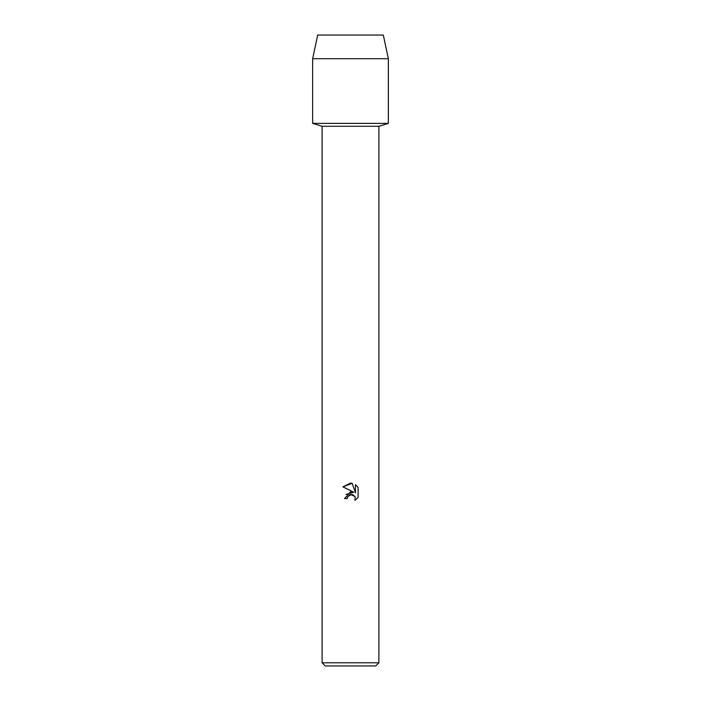 <?xml version="1.0" encoding="UTF-8"?>
<svg xmlns="http://www.w3.org/2000/svg" width="701" height="701" viewBox="0 0 701 701"><rect width="100%" height="100%" fill="white"/><g stroke="black" fill="none" stroke-linecap="round" stroke-linejoin="round"><path stroke-width="1.05" d="M383.307 35.05L317.693 35.05L383.307 35.05L388.354 58.709L388.354 123.376L350.5 123.376L388.354 123.376L378.89 126.294L378.89 662.795L322.11 662.795L325.264 665.95L375.736 665.95L378.89 662.795M322.11 662.795L322.11 126.294L378.89 126.294M358.088 487.335L355.46 484.68L358.088 487.335L358.097 497.412L355.039 500.339L355.162 496.948L352.954 494.74L351.385 494.433L347.74 496.685L347.31 498.542L344.62 498.542L350.5 491.822L353.751 492.216L342.912 486.871L350.5 483.129L352.147 483.304L355.46 492.847L355.46 484.671M347.31 498.542L347.582 497.044M355.039 500.339L358.088 497.412M353.751 492.216L345.97 494.45M349.045 495.169L350.474 494.538M350.5 494.529L354.899 496.422M352.147 483.304L342.912 486.871M317.693 35.05L312.646 58.709L312.646 123.376L350.5 123.376L312.646 123.376L322.11 126.294M312.646 58.709L388.354 58.709"/></g></svg>
